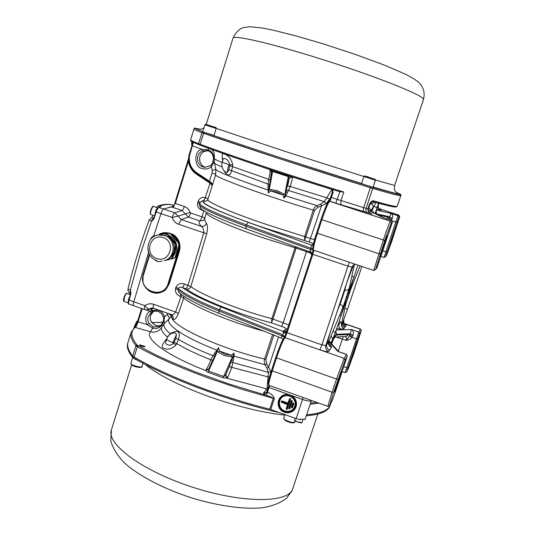 <?xml version="1.0" encoding="UTF-8"?>
<svg xmlns="http://www.w3.org/2000/svg" width="535" height="535" viewBox="0 0 535 535"><rect width="100%" height="100%" fill="white"/><g stroke="black" fill="none" stroke-linecap="round" stroke-linejoin="round"><path stroke-width="0.8" d="M160.473 206.684L160.48 205.988L160.808 206.657L158.795 207.373C157.959 207.881 157.083 209.419 156.187 211.994L154.013 218.661L151.559 221.075L139.829 255.636L130.286 290.284L130.948 293.655L130.761 292.872L128.801 299.941L130.674 293.501M160.808 206.657L158.527 207.379L163.556 208.984C162.727 209.499 161.864 211.037 160.961 213.612L153.752 235.942L160.968 213.612C161.864 211.037 162.727 209.493 163.556 208.984L172.33 206.704M148.563 252.453L133.79 301.787C133.182 304.02 133.121 305.318 133.61 305.686C133.121 305.318 133.182 304.02 133.79 301.787L148.563 252.453M157.578 207.948L155.364 212.014C156.253 209.325 157.089 207.941 157.838 207.847L155.424 212.041L154.869 214.976M129.824 296.377L128.567 299.379L128.326 302.917M129.891 296.156L128.514 299.346L128.139 302.67M129.918 296.056L128.494 299.353L128.313 302.917M173.126 205.039L173.106 205.032C168.94 204.076 164.686 204.377 160.339 205.942L158.213 205.962C163.168 204.196 168.03 203.855 172.798 204.952L173.126 205.039L172.798 204.952M156.528 207.406L158.213 205.962L156.481 207.393M153.946 217.792L151.713 217.785L153.946 217.792M130.721 293.24L130.6 290.391L130.761 292.879M154.013 218.661L151.873 221.182L153.873 218.033M202.705 131.791L213.973 135.408L216.14 128.44L204.865 124.815L202.705 131.791M375.396 180.208C375.65 179.559 375.209 179.145 374.059 178.951C370.367 178.075 363.787 174.778 363.9 176.483L375.396 180.208L373.035 187.29L366.883 185.418L361.553 183.565L363.9 176.483L286.325 151.773L216.153 128.407M200.531 129.223L194.252 128.066L203.909 132.279L282.634 158.507L373.069 187.37C391.694 192.814 401.049 195.242 401.143 194.64L396.201 192.252M202.29 131.704L201.969 132.747C196.485 130.614 193.81 129.383 193.944 129.069C193.81 129.383 196.485 130.614 201.969 132.747L282.286 159.59L372.714 188.44C391.346 193.851 400.708 196.245 400.809 195.623L400.702 195.69C399.692 195.984 390.363 193.57 372.714 188.44L366.087 208.336L367.913 208.817L369.351 204.51C370.835 201.401 372.427 200.244 374.139 201.033C388.564 205.146 396.214 206.931 397.104 206.376L401.143 194.64M201.207 145.587L207.025 147.727M170.016 334.355L169.488 334.315M136.913 344.988L137.234 346.252M269.647 385.561L267.473 392.396C271.031 393.459 273.311 395.546 274.315 398.642L270.737 409.502L269.714 409.188C249.29 404.052 228.786 397.786 208.209 390.396C178.436 379.562 153.746 368.468 134.124 357.112L132.713 356.029C128.413 350.606 126.849 346.071 128.005 342.42C126.849 346.071 128.413 350.606 132.713 356.029L134.124 357.112C166.017 375.884 221.483 397.331 270.75 409.449M306.608 414.806C320.666 413.615 328.57 410.291 330.322 404.855C328.57 410.291 320.666 413.615 306.608 414.806M274.315 398.642L242.067 389.386L211.786 379.255C182.301 368.628 157.491 357.781 137.355 346.713L135.937 345.657C131.583 340.153 129.998 335.659 131.175 332.175L127.711 343.37C126.548 347.034 128.112 351.589 132.406 357.019L133.817 358.109C167.629 378.098 228.191 400.983 279.397 412.619M306.281 415.802C320.338 414.585 328.249 411.248 330.008 405.784L330.904 403.129M139.876 345.416L139.668 344.821L145.139 346.466C143.975 346.974 142.223 346.627 139.876 345.416M159.076 234.818L165.455 233.501L166.726 233.869L167.963 234.357L167.074 234.517L171.026 239.025C174.156 242.857 175.072 247.15 173.768 251.905C172.27 256.265 169.361 259.1 165.054 260.405L164.044 260.679C175.968 258.104 176.296 238.864 164.439 235.453L158.266 234.959L165.449 235.273L171.026 239.025L174.978 243.539L175.547 246.2L171.996 257.602L170.05 259.395L164.7 260.498M165.676 233.554L168.766 232.932L171.24 233.775L179.031 242.663L179.586 245.284L176.082 256.519L174.163 258.278L171.207 258.94M176.082 256.519L173.414 258.479M179.586 245.284L178.85 245.451L175.34 256.713M179.031 242.663L178.295 242.823L178.85 245.451M171.24 233.775L170.484 233.915L178.295 242.823M170.197 236.149C177.199 241.051 178.576 247.197 174.33 254.58M170.484 233.915L168.003 233.066L163.576 233.16L167.709 233.126M168.92 235.447C172.21 237.092 174.484 239.687 175.727 243.224M176.356 246.18C176.644 249.885 175.634 253.142 173.313 255.944M167.963 234.357L175.841 243.351L176.41 246L172.865 257.375L170.05 259.395M162.078 261.04L158.641 261.749L156.14 260.886L155.203 259.816M148.429 252.065L147.78 249.016M172.865 257.375L171.996 257.602M176.41 246L175.547 246.2M175.841 243.351L174.978 243.539M150.783 239.272L151.218 237.861L153.15 236.069L156.855 235.286M167.074 234.517L164.559 233.661M296.363 421.587C294.758 420.577 294.19 420.022 294.665 419.915L296.343 421.393C298.537 422.489 300.423 422.837 302.007 422.443C302.248 423.245 300.369 422.958 296.363 421.587L294.805 420.329M135.837 323.227L133.824 328.136M374.968 213.632L377.188 207.513L373.504 206.436L371.163 210.389L368.856 207.526M278.066 403.343L278.521 400.394C280.293 396.121 283.53 394.114 288.225 394.382L292.016 395.733C295.882 398.528 297.246 402.18 296.116 406.694C295.133 409.429 293.274 411.295 290.538 412.291M304.689 419.193L304.99 419.634L305.271 418.791C304.823 419.433 303.278 419.5 300.63 418.992L300.349 419.841L296.156 418.651L270.737 409.502M231.889 367.144L229.274 366.549L231.668 360.108L231.1 359.781L232.638 356.872L231.321 356.765L231.294 355.233L234.042 353.113L234.042 356.143L231.889 367.144L227.709 377.496L227.014 378.198L223.135 377.763L207.961 372.333L205.54 370.514L206.035 369.745C207.647 367.585 209.232 364.255 210.803 359.754C196.92 354.29 185.565 348.887 176.724 343.55L175.861 345.162C171.3 349.415 166.94 350.271 162.774 347.717C161.476 346.326 162.794 343.343 166.733 338.762L166.927 338.374M267.694 389.085L266.771 388.905L263.38 393.312L265.307 395.044L228.719 383.929L195.148 371.865L171.447 362.115L155.825 354.959L136.98 345.001C130.694 337.043 130.219 331.105 135.542 327.179C136.251 326.47 137.107 324.685 138.104 321.823L147.359 324.651L149.118 323.555L147.901 320.612L147.841 317.449L151.037 312.333L152.428 311.551L151.231 310.621L151.485 309.023M289.656 396.141C295.039 398.97 296.49 403.076 294.003 408.446C291.608 411.602 288.465 412.612 284.573 411.475C279.009 408.459 277.658 404.233 280.527 398.789C282.935 395.933 285.978 395.057 289.656 396.141M156.554 311.049L152.355 311.584M153.498 311.25L150.388 315.844L150.188 318.445L151.024 321.488L151.552 322.404L155.805 325.621L160.406 325.802M212.515 360.61L210.843 359.647L214.167 353.809L218.721 347.69L219.337 350.993L231.294 355.233L224.814 354.257L219.337 350.993L218.2 352.11L217.163 351.381L216.073 354.451L215.485 354.364L208.837 368.849L212.903 359.734M171.548 234.129C175.146 235.861 177.6 238.657 178.904 242.515M179.506 245.532L178.904 251.109L168.592 283.697C167.228 287.743 164.619 290.545 160.754 292.11C150.917 296.343 139.548 285.182 143.179 274.896L149.486 254.433M344.4 323.976L346.239 325.454L345.59 326.417C343.41 325.42 342.587 323.769 343.109 321.468L341.551 323.956M341.544 323.942L340.581 322.01L339.19 321.127M192.587 142.009L192.299 144.437M193.342 142.377L189.557 155.578C188.541 162.747 190.888 168.451 196.592 172.698L196.325 173.414C190.293 168.96 187.825 162.968 188.929 155.431L189.557 155.578L188.949 155.344L191.971 145.587L201.842 149.319L202.785 150.957L206.764 150.516L208.175 150.863L208.516 148.269M374.139 201.033L373.136 201.662C387.928 205.794 393.874 207.292 396.047 206.931M333.579 392.443L345.062 360.122L347.302 356.076L334.836 393.519L332.422 400.12L329.667 405.47L333.579 392.443L332.095 392.242L336.535 379.047L276.528 357.882L272.221 371.002C269.439 379.683 268.349 384.451 268.951 385.307C267.5 384.478 268.343 379.556 271.479 370.548L332.095 392.242L327.875 406.326L268.951 385.307M267.553 392.175L266.838 391.707L268.898 385.287L268.363 387.066L269.078 387.547L302.542 399.491C307.531 401.13 310.474 401.484 311.377 400.541L311.41 400.454M310.541 403.056L316.713 402.347M347.302 356.076L346.446 354.324L344.172 358.35L336.535 379.047L338.013 379.268M346.446 354.324L337.879 351.455L346.372 354.417L347.235 356.149M263.38 393.312L266.443 392.463L268.349 387.106M264.19 393.773L267.473 392.396L266.116 395.305C269.413 396.228 271.8 397.231 273.291 398.334L269.714 409.188M310.133 404.279L319.02 403.169M328.905 343.59L330.342 344.547L329.125 343.985M330.342 344.547L331.586 347.148L328.737 351.368C327.734 351.976 324.812 351.482 319.957 349.883L285.008 337.665C283.035 340.3 280.206 347.041 276.528 357.882L275.792 357.42C279.277 347.135 281.965 340.735 283.858 338.227M328.958 340.949L338.595 351.495L337.879 351.455L328.784 341.47M135.001 327.213L137.548 321.515M268.175 387.621L267.186 387.26L266.771 388.905L227.014 378.198L225.395 375.256L223.831 376.513L208.663 371.089L208.663 369.277L205.54 370.514C166.485 355.374 143.828 338.381 150.582 331.8L134.847 327.3L137.548 321.475L138.104 321.823L142.17 308.702M273.82 335.091L265.882 359.373L266.684 363.82L271.051 371.865M284.386 337.317L282.166 336L281.089 337.973L282.908 339.571M284.426 337.237L282.199 335.893L283.43 333.272L286.385 332.362L284.386 337.344M266.116 395.305L265.307 395.044M329.119 340.541L328.517 341.905C327.099 344.326 326.504 345.102 326.738 344.239C326.136 346.927 327.099 348.853 329.64 350.03M342.5 308.307L328.938 341.002L328.971 343.871M346.633 371.932L357.587 339.11L359.6 333.579L361.285 330.583L354.13 352.732L348.492 368.261L346.633 371.932L345.122 372.654L358.851 332.075L351.475 329.527C353.361 330.583 353.856 332.549 352.953 335.432L350.646 338.735L347.302 340.313L346.359 340.387L346.546 338.1L345.516 336.609M151.766 322.598L162.794 322.324M137.368 322.043L135.335 326.644M267.186 387.26L268.088 376.914L229.227 366.682L225.395 375.256M269.453 377.222L268.088 376.914L268.276 372.3L230.959 362.014M271.018 371.778L268.276 372.3L266.952 368.2L265.072 364.783L233.527 355.976L231.668 360.108L233.267 360.59M278.541 336.963L268.623 367.244L266.952 368.2M283.43 333.272L283.122 331.459L221.182 307.03L219.29 309.671L282.714 334.756L284.64 336.803M335.88 331.031L336.535 334.288L333.325 339.518M133.737 305.699L128.922 304.034C128.26 304.669 128.219 303.305 128.801 299.941L129.082 300.128C128.474 302.362 128.427 303.659 128.922 304.034M221.182 307.03C202.671 299.647 189.818 293.193 182.616 287.663L186.173 288.9L188.006 285.329L203.781 232.792L178.63 224.252C175.527 223.155 173.38 220.875 172.203 217.417C173.106 214.843 173.955 213.291 174.758 212.769L163.556 208.984L171.554 206.798C173.587 205.687 174.564 204.805 174.477 204.149L174.463 204.243M145.901 309.845L149.66 311.169L151.96 310.507L151.973 308.896M167.408 337.317L167.495 337.11C162.593 332.944 160.654 329.634 161.684 327.173L160.928 328.483C158.159 331.653 154.715 332.757 150.582 331.8L152.622 328.156L147.359 324.651C144.624 319.435 145.393 314.941 149.66 311.169L151.037 312.333M207.961 372.333L216.073 354.451M223.135 377.763L231.1 359.781M227.709 377.496L226.171 376.172L225.857 374.567L229.227 366.682M266.684 363.82L265.072 364.783C264.143 362.483 263.989 360.557 264.611 358.998C223.349 349.596 174.818 327.694 171.889 318.017L171.167 316.312L169.2 318.84L163.329 324.324L161.684 327.173M183.799 296.203L183.732 298.042L178.382 313.657C176.383 318.205 174.691 320.09 173.307 319.308L171.889 318.017L171.421 314.613M175.554 288.499L175.948 287.302C177.774 283.904 180.616 282.814 184.475 284.031L182.616 287.663C180.87 286.74 179.412 287.014 178.229 288.485L177.834 289.696L179.091 292.732C186.367 298.717 199.662 305.579 218.975 313.316L218.889 310.935C198.385 302.69 184.695 295.608 177.834 289.696L175.554 288.499C175.032 292.337 176.644 294.966 180.395 296.39L180.837 294.116M275.779 357.433L271.479 370.548L275.779 357.454C279.23 347.148 281.998 340.628 284.078 337.866L285.008 337.665L287.088 332.703L286.385 332.362L286.8 330.904L311.604 255.369L286.8 330.904L285.362 332.175L283.162 332.208M313.169 249.972L311.637 255.269M326.751 344.192L330.476 331.713L347.422 280.955L353.635 264.865L351.99 267.119L348.131 266.209L312.848 254.299L287.088 332.703L321.916 344.854L349.261 262.224M352.919 266.002L347.436 280.915M341.069 315.483L343.503 307.585L343.858 305.9L342.667 307.899C342.942 306.254 342.112 305.01 340.18 304.168L337.752 309.946M344.794 336.381L345.958 336.589L348.539 334.535L336.281 335.05L333.666 338.795L331.62 343.858L333.258 339.611M357.587 339.11L351.863 337.331L349.322 336.013L346.359 340.387L336.167 337.043M361.285 330.583L360.436 329.246L358.851 332.075L359.6 333.579M155.959 325.675L151.619 322.384C149.325 318.037 149.94 314.333 153.478 311.27L153.451 311.283M178.63 224.252L181.171 219.544L188.427 217.083L182.094 210.543L171.28 206.838C172.905 206.851 174.163 205.687 175.059 203.353L188.608 158.327M158.42 234.932C162.212 231.949 167.341 231.929 173.815 234.858C179.192 239.065 181.057 244.522 179.406 251.236L169.267 283.731C164.8 292.277 164.238 290.645 160.52 292.612C156.113 293.815 152 293.026 148.182 290.251M142.952 282.266L143.099 274.622L149.345 254.178M130.948 293.655L129.082 300.128L144.865 305.686C147.526 303.753 150.489 303.298 153.746 304.328L175.64 312.025L180.95 296.591L183.732 298.042C194.76 307.184 230.779 322.23 263.895 331.152M149.118 323.555L153.338 326.959L159.142 326.624L161.436 324.752M162.179 326.123L161.51 325.334C159.323 328.196 156.36 329.132 152.622 328.156L153.338 326.959M167.515 337.13L170.264 333.7C178.028 329.406 180.77 331.299 178.489 339.371L176.724 343.55L174.022 342.313L173.661 342.922C170.07 347.469 164.426 343.998 165.796 341.912L166.76 338.856C166.766 339.865 168.819 341.129 172.912 342.661L175.861 345.162M206.035 369.745L208.77 368.983M233.835 357.24L232.638 356.872L234.042 353.113L233.527 355.976M181.385 294.531L180.95 296.591L180.395 296.39M286.921 330.55L283.122 331.459L285.911 328.885C286.071 328.343 284.64 327.52 281.624 326.41L271.499 322.886L271.847 318.679C239.78 310.313 202.832 295.541 190.801 286.593L206.744 233.701L203.781 232.792C203.888 229.542 203.032 227.388 201.227 226.338C198.926 223.449 198.458 221.65 199.822 220.935L188.427 217.083C189.102 216.715 189.831 215.358 190.62 212.997L190.099 212.455C189.096 209.533 187.17 207.547 184.308 206.483L175.36 203.474L188.44 161.222L187.832 160.988L188.608 158.233M313.838 250.3L312.848 254.299L312.119 253.998L310.4 251.049L309.631 251.497L311.704 254.941M375.53 269.566L384.752 240.489L391.252 222.995L392.409 222.139L377.075 267.594L375.53 269.566L373.704 270.456L383.301 240.108C387.099 228.96 389.447 222.66 390.349 221.196L329.399 201.2L329.914 201.227L333.064 192.747L332.262 192.453C332.63 190.841 332.081 189.671 330.617 188.949L339.478 191.63C298.503 179.058 260.512 166.632 225.509 154.341L200.491 145.326L200.177 144.289C235.928 157.544 293.28 176.65 343.804 192.005L339.478 191.63M345.59 326.417L344.627 327.139L344.112 328.604L340.969 329.246L336.756 328.41M330.61 342.748L332.416 340.166L335.559 331.967L333.927 338.006L336.535 334.288L350.298 333.726L351.475 329.527L336.214 330.021M354.565 264.343L354.264 265.032L354.217 264.504M343.189 306.702L349.241 288.238C348.385 289.977 346.927 290.599 344.874 290.104L340.18 304.168L339.732 304.014M343.925 305.652L345.757 299.567M344.747 305.358L345.844 303.947C346.132 302.683 345.944 302.743 345.282 304.134L343.503 307.585L345.75 299.6L353.996 276.836L351.823 276.448M349.322 336.013L350.298 333.726L352.953 335.432M352.478 336.361L348.539 334.535M191.985 145.587L188.949 155.344M203.909 132.279L203.581 133.329L201.969 132.747L198.572 143.681L199.073 144.784L200.491 145.326L199.073 144.784C188.106 140.137 191.309 141.287 190.614 139.842C190.366 140.224 193.021 141.507 198.572 143.681L200.177 144.289L203.581 133.329C244.435 147.426 317.201 171.18 370.354 187.718L372.714 188.44L373.069 187.37M175.059 203.353L173.119 207.513M184.308 206.483C183.512 208.837 182.776 210.195 182.094 210.543L174.758 212.769L178.061 216.113L190.099 212.455M158.286 207.647L155.892 211.88L172.203 217.417L178.061 216.113L181.171 219.544L201.227 226.338C203.654 226.659 205.373 225.683 206.39 223.396C207.667 224.974 207.787 228.412 206.744 233.701M169.267 283.731L168.759 283.637C167.428 287.669 164.854 290.458 161.028 292.01L160.754 292.11C150.883 296.35 139.508 285.162 143.173 274.876L149.479 254.419M170.665 314.286L171.006 314.433C172.671 315.102 174.216 314.292 175.64 312.025L178.382 313.657M153.291 308.207L146.857 309.839L144.637 309.571C144.176 309.217 144.256 307.919 144.865 305.686C146.657 307.946 148.121 309.023 149.258 308.922L151.572 308.013L153.471 308.267L171.006 314.433L173.006 316.218L173.307 319.308M184.475 284.031L190.801 286.593C189.999 288.525 188.641 289.382 186.735 289.161C199.187 298.59 237.854 314.139 271.499 322.886L272.964 319.02L271.847 318.679L295.387 246.655M175.948 287.302L178.229 288.485C185.103 294.384 198.793 301.439 219.29 309.671L218.889 310.935L282.199 335.893M156.581 311.056L152.99 311.343L151.96 310.507L156.601 310.133L155.952 309.136M161.557 324.584L161.51 325.334L163.964 320.846L163.315 320.987M170.357 334.121L170.264 333.7C164.626 329.052 162.714 325.494 164.526 323.033L163.964 320.846L164.526 316.88L167.081 314.58C168.806 316.666 169.508 318.084 169.2 318.84C164.68 324.143 184.461 337.725 216.715 349.997L217.19 350.184L218.721 347.69L215.485 354.364L214.167 353.809M214.588 356.196L212.997 355.701C198.859 350.178 187.357 344.727 178.489 339.371L175.821 338.448L174.022 342.313M210.843 359.647L212.562 360.496M171.347 315.81L168.351 313.503M168.037 313.39L167.081 314.58M309.631 251.497L309.29 251.664M313.049 249.838L310.674 249.517L310.4 251.049M345.088 304.616L345.309 304.067M340.969 329.246C338.294 327.086 338.167 324.671 340.581 322.01M354.264 265.032L354.591 264.33M332.85 331.586L335.572 331.947L344.232 306.669L344.005 305.371M158.567 311.551L156.568 311.069L156.601 310.133L158.587 310.066M163.402 317.088L161.296 313.497L158.507 311.564L159.062 310.38L158.862 311.678M212.188 185.692L210.583 183.552L196.372 174.149C191.891 171.033 189.25 166.726 188.44 161.222L188.614 159.59M190.62 212.997L201.983 216.829L203.875 210.797L201.454 209.981C198.151 208.362 196.907 205.895 197.729 202.571L198.104 201.381C199.669 197.99 202.076 196.746 205.32 197.629L203.581 200.866C199.936 202.912 214.809 210.081 248.207 222.379L246.354 224.867L245.946 226.158L246.147 228.82M205.032 218.247L204.403 219.029L206.39 223.396M166.76 338.856C167.816 335.84 169.876 333.887 172.939 332.991L172.932 332.997C174.758 332.583 175.921 333.118 176.45 334.602L175.821 338.448M216.1 350.953L216.789 351.348L217.19 350.184M159.316 310.32L159.062 310.38C161.804 311.738 163.623 313.905 164.526 316.88L163.349 317.128C163.67 319.047 163.65 320.304 163.289 320.906L161.483 324.665L159.142 326.624M312.734 248.982L310.942 248.26L310.674 249.517L245.946 226.158C215.01 214.762 199.441 207.48 199.234 204.31L200.779 208.496C204.825 212.355 219.918 219.123 246.053 228.799L309.337 251.697C311.551 253.543 312.34 254.64 311.698 254.994M329.132 201.267L332.268 192.453C332.523 190.647 331.967 189.477 330.617 188.949L330.617 188.949M313.169 245.244L311.45 245.09L310.975 248.153L312.721 248.855M330.383 198.164L326.176 203.661L317.89 207.312L314.553 210.502L304.609 240.456L304.676 236.383L313.263 210.095C267.152 196.479 212.255 176.336 215.652 174.644L215.873 169.475L214.421 162.968C214.555 163.556 217.096 164.9 222.052 167M346.7 296.617L347.844 297.106L345.282 304.134L344.714 302.897M349.723 288.332L349.783 288.191C349.121 289.562 348.94 289.575 349.241 288.238L354.223 265.36M341.571 323.815L345.844 303.947L349.248 292.912L348.004 292.986M348.492 294.912L349.174 293.126M222.52 161.115L222.567 160.788C221.791 155.09 222.125 152.776 223.57 153.833C228.271 155.076 231.321 158.714 232.718 164.726L232.491 166.592L268.57 179.285C269.914 174.657 270.369 171.541 269.948 169.943L292.351 177.292C292.371 178.79 291.675 181.833 290.251 186.434L326.811 197.83C328.898 193.951 330.59 191.39 331.887 190.146M188.949 155.438C187.885 162.948 190.34 168.933 196.312 173.4L210.616 182.943L209.205 181.967L212.087 172.959L212.208 170.331L211.439 166.786C208.657 168.926 205.594 169.501 202.25 168.512C193.944 167.736 193.563 150.475 201.842 149.319L208.195 149.787C211.827 151.318 213.692 154.08 213.786 158.079L214.448 158.253M205.32 197.629L210.195 182.642M310.942 248.26L246.354 224.867C215.411 213.485 199.829 206.229 199.615 203.099L202.197 200.819L206.403 201.14L207.874 199.461C206.263 201.782 231.856 212.903 266.825 224.586L314.547 239.747M201.454 209.981L201.662 209.252M296.43 247.03L296.082 248.133L262.993 237.761C229.321 226.452 204.724 215.331 206.39 212.703L204.403 219.029L203.287 220.514L199.822 220.935C200.464 220.56 201.187 219.189 201.983 216.829L204.745 217.939M326.176 203.661L324.223 201.601L326.811 197.83L329.888 199.127M333.064 192.747L332.676 189.564M292.351 177.292L290.278 177.48L288.9 179.018C289.054 180.088 288.599 182.395 287.542 185.939L290.251 186.434L288.439 190.467L324.223 201.601L320.706 204.022L321.548 205.694L309.263 242.021L265.126 228.164C225.335 214.856 198.217 202.484 204.27 201.16M392.396 222.139L391.526 220.38L390.349 221.196L391.252 222.995M347.175 295.34L351.502 284.928L357.915 265.139M350.786 285.797L351.522 284.921L351.294 285.891M350.024 287.529L351.12 286.686L351.288 285.937M204.878 151.238L204.811 151.258C197.703 153.578 197.957 165.108 205.146 167.101L205.159 167.101C198.01 165.148 197.756 153.552 204.845 151.258L207.814 150.75L204.811 151.258M369.351 204.51L369.825 204.604C370.467 202.832 371.571 201.855 373.136 201.662L373.129 201.662C383.374 204.704 390.924 206.503 395.773 207.052L397.231 206.256M369.825 204.604L368.394 208.904L367.913 208.817C367.846 211.452 369.217 213.177 372.019 213.987L335.799 203.166L339.906 191.744M288.278 175.647L288.953 178.175L292.003 176.884L331.158 189.223M272.589 170.498L272.596 171.474L288.271 176.617L285.275 191.838L285.951 191.878L288.953 178.175M225.63 154.381L269.8 169.602L271.666 172.497L272.596 171.474L269.827 186.735L269.092 189.377L268.771 189.156L269.312 186.381L269.827 186.735M215.846 169.361L212.208 170.331M196.592 172.698L209.493 181.265L212.709 184.04M214.408 162.907L213.224 163.282L211.439 166.786L210.77 165.496M210.583 183.552L210.79 183.07M286.406 190.186L288.439 190.467L285.77 195.897L284.038 198.164L282.968 194.981L283.831 193.951L284.988 194.633L285.275 191.838M286.212 194.994L285.382 194.653L285.242 195.736L317.115 205.661L320.706 204.022M314.553 210.502L313.263 210.095C313.711 208.389 314.995 206.911 317.115 205.661L317.89 207.312M369.785 204.731L369.906 204.39M392.409 222.139L391.533 220.387L382.826 217.518L370.22 211.358L383.08 217.591M399.698 216.675L391.908 240.857L386.631 255.289L385.548 256.686L384.016 257.435L395.773 222.065L398.093 215.765L398.943 215.177L399.698 216.675L398.856 217.284L396.977 222.406L385.548 256.686M377.529 206.51C378.011 208.409 379.255 209.64 381.261 210.215L376.714 208.964M267.995 188.969L268.771 189.156L268.323 192.954L270.683 190.921L277.023 191.904L282.968 194.981L270.683 190.921L270.349 189.49L269.092 189.377L268.323 192.954L267.975 185.785L268.537 179.399L270.289 180.094M271.666 172.497L269.312 186.381L267.975 185.785M271.593 171.688L270.048 181.418M269.948 169.943L271.586 171.661M232.718 164.726L229.682 164.94L229.622 165.669L232.491 166.592L231.622 170.812C230.03 176.637 227.388 176.483 223.704 170.357M223.262 158.788L223.202 158.955C222.908 157.41 229.428 159.269 229.682 164.94L228.913 164.686C227.85 168.171 227.375 170.759 227.489 172.444L225.489 172.076C222.279 169.475 221.182 166.164 222.192 162.158L228.913 164.686M213.485 158.434L213.224 163.282L212.89 162.413M208.202 150.877L208.189 150.87C211.378 152.06 213.131 154.548 213.445 158.34L212.796 162.54L210.73 165.502L205.005 167.315L203.126 166.933C195.877 164.927 195.623 153.298 202.785 150.957M212.248 185.505C212.475 185.237 211.934 184.388 210.616 182.943L212.669 184.16M290.217 186.541L287.542 185.939M287.616 192.272L285.951 191.878L284.038 198.164L285.242 195.736M378.579 203.193L377.262 207.292L373.504 206.436L371.611 203.501L370.133 204.41M376.179 210.67L376.647 214.455M391.366 220.326L392.289 218.641C393.171 215.826 392.596 214.04 390.57 213.298L398.093 215.765L398.856 217.284M376.165 214.221L376.821 213.926L389.661 216.722C390.684 214.776 390.985 213.632 390.57 213.298L376.359 210.088M371.611 203.501L375.216 202.25M269.56 184.622L228.947 169.709L227.489 172.444M270.262 180.235L268.537 179.399M229.622 165.669L228.947 169.709M370.22 211.358L372.072 210.69L373.784 206.283L376.159 202.518M390.202 219.938L388.664 219.062L389.661 216.722L392.289 218.641M377.262 207.292L375.289 213.793M386.812 218.822L387.989 217.183L391.814 219.571M151.051 210.556C150.409 212.823 150.342 214.14 150.837 214.515C150.034 214.241 149.987 212.863 150.696 210.395C152.167 206.824 153.124 205.493 153.565 206.403C152.803 206.49 151.967 207.874 151.051 210.556M150.709 210.409L150.522 213.866M124.26 297.868L124.06 301.419C123.311 301.118 123.264 299.867 123.919 297.667C125.491 293.929 126.494 292.518 126.942 293.434C126.126 293.561 125.23 295.039 124.26 297.868M159.624 206.971L160.339 205.942L159.41 207.052M155.892 211.88L153.706 218.541L155.892 211.887L158.527 207.379M153.886 217.986L153.418 217.892L151.559 221.075L149.178 219.945C140.665 242.897 133.603 265.902 127.992 288.98L130.286 290.284L130.172 292.973C128.474 292.264 127.751 290.933 127.992 288.98M128.808 299.968L128.607 303.459M152.923 206.731C152.248 206.811 151.512 208.035 150.716 210.389M126.307 293.748C125.585 293.855 124.802 295.159 123.939 297.647M397.01 192.914C402.822 195.442 394.863 193.469 373.129 187.003M361.573 183.498L283.015 158.574M397.298 193.088C396.656 191.884 393.646 192.373 394.609 185.458L375.43 180.048M370.708 186.655L363.72 207.66L366.087 208.336C365.545 210.536 366.107 212.054 367.759 212.897M233.013 38.159C236.089 31.672 239.981 28.074 244.702 27.365L249.845 26.75L262.13 27.987L273.572 30.281L296.29 36.005L323.22 43.877L355.849 54.583L384.785 65.29L404.875 73.95C413.816 78.478 419.045 81.969 420.55 84.436C424.001 88.817 424.957 93.892 423.419 99.657C427.07 96.674 374.614 75.622 316.553 57.653C268.791 42.726 232.805 34.661 233.013 38.159L206.229 124.454M144.958 364.261C157.818 374.801 178.777 385.434 207.834 396.181C236.37 406.279 262.016 412.579 284.774 415.093M292.852 488.562L291.749 491.264L286.245 498.526C279.792 503.254 271.68 506.344 261.909 507.802C242.643 509.561 216.387 505.642 189.724 497.269C163.208 488.435 139.668 476.25 125.13 463.551C118.048 456.696 113.26 449.173 110.765 440.987L111.414 429.959C106.157 443.696 141.407 470.372 191.062 486.71C240.663 503.194 286.78 503.361 292.398 489.679L317.877 414.03M208.637 125.197L212.83 126.668L208.637 125.197M365.693 176.323L374.045 178.951L365.693 176.323M136.98 345.001L135.937 345.657L132.406 357.019M133.817 358.109L137.355 346.713L138.224 345.924M134.733 359.112L137.455 360.189M130.894 363.265L131.523 364.241C131.684 365.258 141.869 368.227 141.915 366.562C143.393 367.859 135.181 367.759 131.684 364.883L130.894 363.265L132.733 357.353L133.369 358.296M284.934 414.612L283.737 418.223C283.135 419.654 291.254 422.663 292.625 422.429L294.832 422.021L295.213 420.885M131.918 364.984C132.065 365.886 141.046 368.488 141.039 367.01M284.199 419.126C285.944 421.092 288.546 422.316 291.99 422.81M156.782 258.485C143.581 254.499 150.281 232.685 163.228 237.647C176.503 241.639 169.689 263.514 156.782 258.485M158.266 234.959C145.46 236.57 144.243 256.793 156.635 260.411L156.715 260.411M296.397 421.593L301.646 422.683M374.386 213.351L372.072 210.69L368.267 210.001M338.949 379.83C334.602 392.797 332.275 397.371 336.836 383.862C341.337 370.474 343.437 366.589 338.949 379.83M279.919 398.067L279.838 398.167C276.628 404.226 278.126 408.934 284.312 412.291C278.126 408.927 276.635 404.219 279.838 398.167C282.52 395.017 285.891 394.048 289.963 395.258C295.935 398.388 297.547 402.935 294.805 408.894C292.157 412.418 288.659 413.548 284.319 412.291C288.653 413.555 292.15 412.425 294.805 408.894L294.879 408.787M279.992 397.966C282.079 395.398 284.807 394.275 288.178 394.596M284.346 412.157C273.372 408.666 279.136 391.185 289.883 395.459C300.911 398.956 295.073 416.477 284.346 412.157M294.083 408.319C291.682 411.382 288.572 412.351 284.747 411.228C279.243 408.272 277.872 404.085 280.614 398.669M355.247 348.713C350.987 360.804 350.492 361.747 353.762 351.548C358.035 339.411 358.53 338.468 355.247 348.713M137.736 320.866L134.425 327.627M134.191 327.346L134.011 327.975M295.3 404.032C294.223 409.877 290.732 412.204 284.827 411.02C277.993 408.914 277.551 398.328 284.219 396.101M171.855 234.477C174.978 236.156 177.192 238.684 178.489 242.047M179.345 246.06L178.737 251.149L178.235 251.042L168.084 283.603C163.623 299.928 137.896 290.9 143.467 275.037L143.173 274.876M341.624 323.561L341.591 323.695C341.216 325.935 342.086 327.52 344.192 328.443M192.092 141.748L192.072 145.239M384.23 245.438C379.221 259.562 378.827 259.983 383.04 246.695C388.076 232.518 388.47 232.103 384.23 245.438M191.818 141.594L191.938 144.865M210.71 165.542L205.005 167.315M393.379 235.774C389.226 247.544 388.952 247.832 392.543 236.651C396.709 224.854 396.983 224.566 393.379 235.774M303.151 397.512L296.156 418.651M271.479 370.568C268.436 380.151 267.547 384.605 268.791 383.923M345.062 360.122L344.172 358.35L319.957 349.883L321.916 344.854L325.815 345.53L351.99 267.119L353.26 265.166L355.026 264.17M296.116 406.694L294.945 408.686M291.903 395.927C295.715 398.655 297.052 402.233 295.915 406.667M137.569 321.448L141.581 308.494L137.569 321.448M332.416 340.166L332.375 337.933L330.938 336.187M328.737 351.368C326.176 350.184 325.2 348.238 325.815 345.53L326.938 343.37M331.433 347.329C329.065 346.245 328.095 344.44 328.517 341.905L327.942 339.765M328.737 341.464C328.142 344.099 329.092 345.998 331.586 347.148M330.871 343.035L332.155 340.962L330.777 342.935M333.332 339.498L333.666 338.795M347.85 367.946L343.851 366.783M331.56 343.791L332.155 340.962M171.474 333.178L171.019 333.131M338.327 351.201L343.142 336.716M265.882 359.373L264.611 358.998L272.582 334.602M344.266 306.595L341.069 315.51L339.558 315.423M333.927 338.006L334.094 336.749M347.422 280.955L330.496 331.653M330.476 331.713L327.039 343.055M361.172 330.71L360.436 329.246L344.139 323.621M137.776 320.726C136.619 321.475 135.429 323.668 134.205 327.306M160.413 325.795L156.093 325.715M231.321 356.765L224.252 355.588L218.2 352.11M186.173 288.9L186.735 289.161M380.158 254.132L317.429 233.267C314.199 243.412 312.908 249.056 313.563 250.199L373.704 270.456M352.779 266.33L354.471 264.377M174.571 203.909L187.852 161.002M179.406 251.236L178.904 251.109L168.759 283.637L168.084 283.603M153.746 304.328C153.11 306.595 153.023 307.906 153.471 308.267M184.455 284.092L188.006 285.329M288.753 324.959L272.964 319.02L296.082 248.133L306.495 251.644L283.249 322.598L281.624 326.41M285.911 328.885L287.402 329.072M289.422 398.769L290.398 398.742L290.625 399.204L287.355 409.074L286.265 409.181L287.502 404.246L281.377 402.046L281.544 401.538L287.669 403.731L289.569 398.856M286.165 408.907L287.542 404.433M281.249 401.905L281.865 400.922L288.071 403.156M288.746 408.406L291.154 400.822L291.615 400.601L292.364 401.257L289.937 408.573L289.361 408.867L288.726 408.452L291.388 401.016L292.023 401.431L289.682 408.626M291.468 407.483L292.745 403.296L293.722 403.263L293.956 403.731L292.291 407.884M311.337 253.463L306.495 251.644L306.769 250.768M313.149 248.996C312.193 248.635 313.356 243.278 316.633 232.939L321.08 219.37M384.752 240.489L321.883 219.684L317.429 233.267L316.626 232.932L321.087 219.357C324.645 208.864 327.159 203.026 328.63 201.842M316.626 232.932L316.633 232.926C313.049 243.291 312.025 249.049 313.563 250.199M344.627 327.139L342.514 325.407L341.818 322.652M346.239 325.454C344.079 324.464 343.256 322.826 343.778 320.539L343.109 321.468L347.589 309.043L344.868 308.555M343.791 320.498L343.784 320.518C343.724 323.147 344.032 324.397 344.687 324.263L344.333 324.043M344.112 328.604C341.905 327.587 341.062 325.909 341.591 323.568M344.426 289.95L344.874 290.104L345.704 286.131M159.109 234.811L163.576 233.16L159.102 234.811M172.912 342.661L176.45 334.602M289.876 398.555L290.398 398.742M289.482 398.99L290.431 399.177L287.101 409.128M281.865 400.922L288.017 403.323M281.463 401.35L287.756 403.524L289.448 399.023L290.171 399.143L287.135 409.094M287.355 409.074L286.299 409.048L287.589 404.614L286.151 408.954M290.625 399.204L290.09 399.351L286.78 409.369L286.258 409.188M292.364 401.257L289.596 408.76L288.88 408.546L291.16 401.123L288.726 408.452M292.13 400.789L289.361 408.867L288.84 408.686M291.301 400.922L292.05 400.996L291.829 401.404L291.308 401.223L291.615 400.601M293.956 403.731L292.09 407.938L291.455 407.523L292.779 403.557L293.621 403.912L292.317 407.83L291.568 407.75M293.722 403.263L292.083 407.944L291.455 407.523L292.759 403.597L291.455 407.523M292.892 403.397L293.641 403.47L293.421 403.885L292.906 403.698L293.207 403.082M329.105 201.28L330.67 197.308L363.72 207.66C363.104 209.84 363.272 211.251 364.208 211.887M335.799 203.166L329.814 201.24C328.276 202.477 325.634 208.63 321.883 219.684L321.08 219.363C323.916 210.877 326.256 205.166 328.102 202.21L329.399 201.2M313.396 244.201L311.45 245.09L248.207 222.379M361.854 266.47L347.589 309.043M343.804 192.005L340.935 200.692L340.855 204.778M196.372 174.149L196.639 173.621M203.654 200.892L205.393 197.656L208.115 198.699M198.104 201.381L200.11 202.143M199.562 203.26L197.729 202.571M160.567 234.504L166.218 233.441M172.925 235.694L177.346 240.743M178.83 247.712L178.235 251.042M143.467 275.037L149.706 254.8M281.403 401.437L281.343 402.186L281.577 401.19M287.469 404.373L281.229 401.952M313.51 243.726L309.263 242.021M352.144 285.101L345.924 303.686M349.248 292.912L351.12 286.686L352.211 284.908L349.248 292.912M352.05 285.295L352.023 283.109M379.014 203.313L378.178 205.808L377.79 205.734M211.887 149.486C213.017 151.913 214.381 149.7 214.395 158.52C214.294 159.015 216.862 160.346 222.085 162.526M212.087 172.959L215.745 174.336M196.325 173.414L209.192 181.953M289.589 398.822L288.131 403.517L287.669 403.731M289.422 399.07L288.131 403.517M399.672 216.675L398.923 215.184L378.854 208.59L398.943 215.177M270.349 189.49L277.284 190.674L283.831 193.951M268.463 190.186L267.975 190.005C235.106 178.75 217.738 171.902 215.873 169.475M287.502 404.246L287.736 404.707M386.959 252.092L382.92 250.835M391.7 220.728L396.977 222.406M377.677 214.956L387.989 217.183M154.602 215.792L150.837 214.515M128.273 302.904L124.06 301.419M129.249 294.243L129.457 292.625M153.11 215.291L151.525 217.832M153.706 218.541L153.525 218.962M151.713 217.785L149.178 219.945M157.838 207.847L153.565 206.403M130.333 294.624L126.942 293.434M216.14 128.44C216.842 127.343 215.358 127.577 208.63 125.197C203.139 123.705 206.657 124.173 204.865 124.815M203.915 127.885C201.942 129.022 200.485 129.463 199.542 129.223M194.252 128.066L190.614 139.842M423.419 99.657L394.609 185.458M111.414 429.959L131.623 364.837M141.915 366.562L142.965 363.205M294.832 422.021C295.046 422.53 294.15 422.81 292.137 422.864C287.094 421.981 284.292 420.436 283.737 418.223M302.007 422.443L303.051 419.32M294.665 419.915L295.2 418.303M334.315 391.988L341.317 371.624M351.522 358.651L357.38 341.551M133.991 327.988L134.185 327.326C135.81 323.026 137.027 320.773 137.829 320.565M206.49 212.281L206.39 212.703M380.037 256.432L387.066 235.674M192.052 145.313C191.597 145.56 191.51 144.316 191.804 141.588M389.955 244.916L395.853 227.495M329.667 405.47L327.895 406.326M311.377 400.541L305.017 419.56M284.072 337.879L284.52 337.05M342.213 371.631L345.122 372.654M151.726 322.545L162.807 322.291M134.847 327.3L131.175 332.175M266.838 391.707L266.443 392.463M281.089 337.973L218.975 313.316M335.572 331.947L333.994 337.063M353.26 265.166L355.046 264.176M335.017 337.097L345.229 336.475M344.005 323.387L360.55 329.099M153.752 308.367L146.857 309.839L144.637 309.571L133.61 305.686M152.99 311.343L152.428 311.551M171.3 314.553L171.167 316.312M330.67 197.308L332.262 192.453M292.083 407.944L292.438 407.663M345.951 303.572L347.917 296.892M383.08 217.598L391.526 220.38M350.766 285.844L351.034 285.242M360.122 265.882L349.188 293.086M200.491 145.326L225.469 154.327M206.764 150.516L208.189 150.87M207.874 199.461L215.652 174.644M287.589 404.614L281.343 402.186M199.615 203.099L199.234 204.31M354.01 276.822L351.522 284.921M378.178 205.808C378.111 207.754 379.027 209.178 380.927 210.088M371.644 213.846C371.825 214.736 366.936 210.395 368.394 208.904M214.395 158.52L214.421 162.968M384.016 257.435L381.034 256.439M223.195 158.962L222.192 162.158M377.195 207.506L375.336 213.592"/></g></svg>

